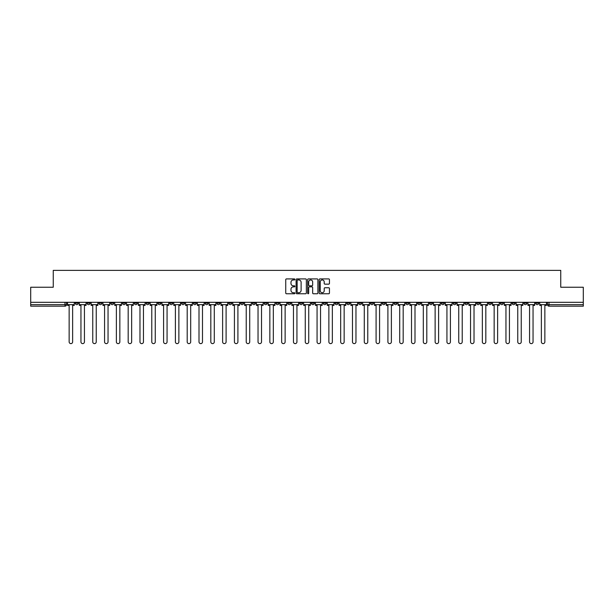 <?xml version="1.0" encoding="UTF-8"?>
<svg xmlns="http://www.w3.org/2000/svg" width="614" height="614" viewBox="0 0 614 614"><rect width="100%" height="100%" fill="white"/><g stroke="black" fill="none" stroke-linecap="round" stroke-linejoin="round"><path stroke-width="0.92" d="M294.889 279.431A0.522 0.522 0 0 0 294.375 278.909L286.477 278.909A0.744 0.744 0 0 0 285.74 279.654L285.74 293.024A0.744 0.744 0 0 0 286.477 293.768L294.375 293.768A0.522 0.522 0 0 0 294.889 293.246A0.522 0.522 0 0 0 294.375 292.724L293.354 292.724A2.379 2.379 0 0 1 290.975 290.353L290.975 289.24A2.379 2.379 0 0 1 293.354 286.861L294.375 286.861A0.522 0.522 0 0 0 294.889 286.339A0.522 0.522 0 0 0 294.375 285.817L293.354 285.817A2.379 2.379 0 0 1 290.975 283.445L290.975 282.325A2.379 2.379 0 0 1 293.354 279.953L294.375 279.953A0.522 0.522 0 0 0 294.889 279.431M464.867 302.311L464.867 303.139L467.891 303.139A1.512 1.512 0 0 1 466.379 304.651A1.512 1.512 0 0 1 464.867 303.139L464.867 302.311M394.027 302.311L394.027 303.139L397.058 303.139A1.512 1.512 0 0 1 395.546 304.651A1.512 1.512 0 0 1 394.027 303.139L394.027 302.311M382.223 302.311L382.223 303.139L385.254 303.139A1.512 1.512 0 0 1 383.735 304.651A1.512 1.512 0 0 1 382.223 303.139L382.223 302.311M311.39 302.311L311.39 303.139L314.414 303.139A1.512 1.512 0 0 1 312.902 304.651A1.512 1.512 0 0 1 311.39 303.139L311.39 302.311M299.586 302.311L299.586 303.139L302.61 303.139A1.512 1.512 0 0 1 301.098 304.651A1.512 1.512 0 0 1 299.586 303.139L299.586 302.311M287.774 302.311L287.774 303.139L290.806 303.139A1.512 1.512 0 0 1 289.294 304.651A1.512 1.512 0 0 1 287.774 303.139L287.774 302.311M264.166 302.311L264.166 303.139L267.19 303.139A1.512 1.512 0 0 1 265.678 304.651A1.512 1.512 0 0 1 264.166 303.139L264.166 302.311M240.558 303.139L240.558 302.311L240.558 303.139A1.512 1.512 0 0 0 242.069 304.651A1.512 1.512 0 0 1 240.558 303.139L243.581 303.139A1.512 1.512 0 0 1 242.069 304.651A1.512 1.512 0 0 0 243.581 303.139L243.581 302.311L243.581 303.139M228.746 303.139L228.746 302.311L228.746 303.139A1.512 1.512 0 0 0 230.265 304.651A1.512 1.512 0 0 1 228.746 303.139L231.777 303.139A1.512 1.512 0 0 1 230.265 304.651M216.942 303.139L216.942 302.311L216.942 303.139A1.512 1.512 0 0 0 218.454 304.651A1.512 1.512 0 0 1 216.942 303.139L219.973 303.139A1.512 1.512 0 0 1 218.454 304.651A1.512 1.512 0 0 0 219.973 303.139L219.973 302.311L219.973 303.139M205.137 302.311L205.137 303.139L208.161 303.139A1.512 1.512 0 0 1 206.649 304.651A1.512 1.512 0 0 1 205.137 303.139L205.137 302.311M193.333 302.311L193.333 303.139L196.357 303.139A1.512 1.512 0 0 1 194.845 304.651A1.512 1.512 0 0 1 193.333 303.139L193.333 302.311M181.529 302.311L181.529 303.139L184.553 303.139A1.512 1.512 0 0 1 183.041 304.651A1.512 1.512 0 0 1 181.529 303.139L181.529 302.311M169.717 303.139L169.717 302.311L169.717 303.139A1.512 1.512 0 0 0 171.237 304.651A1.512 1.512 0 0 1 169.717 303.139L172.749 303.139A1.512 1.512 0 0 1 171.237 304.651M146.109 303.139L146.109 302.311L146.109 303.139A1.512 1.512 0 0 0 147.621 304.651A1.512 1.512 0 0 1 146.109 303.139L149.133 303.139A1.512 1.512 0 0 1 147.621 304.651A1.512 1.512 0 0 0 149.133 303.139L149.133 302.311L149.133 303.139M134.305 303.139L134.305 302.311L134.305 303.139A1.512 1.512 0 0 0 135.817 304.651A1.512 1.512 0 0 1 134.305 303.139L137.329 303.139A1.512 1.512 0 0 1 135.817 304.651A1.512 1.512 0 0 0 137.329 303.139L137.329 302.311L137.329 303.139M122.501 303.139L122.501 302.311L122.501 303.139A1.512 1.512 0 0 0 124.013 304.651A1.512 1.512 0 0 1 122.501 303.139L125.525 303.139A1.512 1.512 0 0 1 124.013 304.651A1.512 1.512 0 0 0 125.525 303.139L125.525 302.311L125.525 303.139M110.689 303.139L110.689 302.311L110.689 303.139A1.512 1.512 0 0 0 112.208 304.651A1.512 1.512 0 0 1 110.689 303.139L113.72 303.139A1.512 1.512 0 0 1 112.208 304.651M98.885 303.139L98.885 302.311L98.885 303.139A1.512 1.512 0 0 0 100.397 304.651A1.512 1.512 0 0 1 98.885 303.139L101.916 303.139A1.512 1.512 0 0 1 100.397 304.651A1.512 1.512 0 0 0 101.916 303.139L101.916 302.311L101.916 303.139M87.081 303.139L87.081 302.311L87.081 303.139A1.512 1.512 0 0 0 88.593 304.651A1.512 1.512 0 0 1 87.081 303.139L90.105 303.139A1.512 1.512 0 0 1 88.593 304.651A1.512 1.512 0 0 0 90.105 303.139L90.105 302.311L90.105 303.139M328.713 284.152A0.744 0.744 0 0 0 329.449 283.407L329.449 279.654A0.744 0.744 0 0 0 328.713 278.909L319.94 278.909A0.744 0.744 0 0 0 319.203 279.654L319.203 293.024A0.744 0.744 0 0 0 319.94 293.768L328.713 293.768A0.744 0.744 0 0 0 329.449 293.024L329.449 288.496A0.744 0.744 0 0 0 328.713 287.751L324.959 287.751A0.744 0.744 0 0 0 324.215 288.496L324.215 290.744A1.988 1.988 0 0 1 322.227 292.724A1.988 1.988 0 0 1 320.239 290.744L320.239 281.941A1.988 1.988 0 0 1 322.227 279.953A1.988 1.988 0 0 1 324.215 281.941L324.215 283.407A0.744 0.744 0 0 0 324.959 284.152L328.713 284.152M30.7 302.311L30.7 287.245L53.249 287.245L53.249 270.375L560.751 270.375L560.751 287.245L583.3 287.245L583.3 302.311L30.7 302.311L30.7 304.651L66.496 304.651L66.496 302.311M306.348 279.654A0.744 0.744 0 0 0 305.611 278.909L296.838 278.909A0.744 0.744 0 0 0 296.101 279.654L296.101 293.024A0.744 0.744 0 0 0 296.838 293.768L305.611 293.768A0.744 0.744 0 0 0 306.348 293.024L306.348 279.654M308.389 278.909L317.162 278.909A0.744 0.744 0 0 1 317.898 279.654L317.898 293.024A0.744 0.744 0 0 1 317.162 293.768L313.409 293.768A0.744 0.744 0 0 1 312.664 293.024L312.664 287.605A0.744 0.744 0 0 0 311.92 286.861L309.433 286.861A0.744 0.744 0 0 0 308.688 287.605L308.688 293.246A0.522 0.522 0 0 1 308.167 293.768A0.522 0.522 0 0 1 307.652 293.246L307.652 279.654A0.744 0.744 0 0 1 308.389 278.909M547.504 302.311L547.504 304.651L583.3 304.651L583.3 306.171L549.016 306.171A1.512 1.512 0 0 1 547.504 304.651A1.512 1.512 0 0 0 549.016 306.171L549.016 302.311M583.3 302.311L583.3 304.651M66.496 304.651A1.512 1.512 0 0 1 64.984 306.171L30.7 306.171L30.7 304.651M538.724 302.311L538.724 303.139A1.512 1.512 0 0 1 537.212 304.651A1.512 1.512 0 0 1 535.7 303.139L538.724 303.139M535.7 302.311L535.7 303.139M526.919 303.139L526.919 302.311L526.919 303.139A1.512 1.512 0 0 1 525.407 304.651A1.512 1.512 0 0 1 523.895 303.139L526.919 303.139A1.512 1.512 0 0 1 525.407 304.651M523.895 302.311L523.895 303.139M515.115 302.311L515.115 303.139A1.512 1.512 0 0 1 513.603 304.651A1.512 1.512 0 0 1 512.084 303.139A1.512 1.512 0 0 0 513.603 304.651M512.084 302.311L512.084 303.139L515.115 303.139M503.311 302.311L503.311 303.139A1.512 1.512 0 0 1 501.791 304.651A1.512 1.512 0 0 1 500.28 303.139L503.311 303.139A1.512 1.512 0 0 1 501.791 304.651M500.28 302.311L500.28 303.139M491.499 302.311L491.499 303.139A1.512 1.512 0 0 1 489.987 304.651A1.512 1.512 0 0 1 488.475 303.139A1.512 1.512 0 0 0 489.987 304.651M488.475 302.311L488.475 303.139L491.499 303.139M479.695 302.311L479.695 303.139A1.512 1.512 0 0 1 478.183 304.651A1.512 1.512 0 0 1 476.671 303.139L479.695 303.139M476.671 302.311L476.671 303.139M467.891 302.311L467.891 303.139A1.512 1.512 0 0 1 466.379 304.651M456.087 302.311L456.087 303.139A1.512 1.512 0 0 1 454.575 304.651A1.512 1.512 0 0 1 453.055 303.139L456.087 303.139M453.055 302.311L453.055 303.139M444.283 302.311L444.283 303.139A1.512 1.512 0 0 1 442.763 304.651A1.512 1.512 0 0 1 441.251 303.139L444.283 303.139M441.251 302.311L441.251 303.139M432.471 302.311L432.471 303.139A1.512 1.512 0 0 1 430.959 304.651A1.512 1.512 0 0 1 429.447 303.139A1.512 1.512 0 0 0 430.959 304.651M429.447 302.311L429.447 303.139L432.471 303.139M420.667 302.311L420.667 303.139A1.512 1.512 0 0 1 419.155 304.651A1.512 1.512 0 0 1 417.643 303.139L420.667 303.139M417.643 302.311L417.643 303.139M408.863 302.311L408.863 303.139A1.512 1.512 0 0 1 407.351 304.651A1.512 1.512 0 0 1 405.839 303.139L408.863 303.139M405.839 302.311L405.839 303.139M397.058 302.311L397.058 303.139M385.254 302.311L385.254 303.139L385.254 302.311M373.442 302.311L373.442 303.139A1.512 1.512 0 0 1 371.93 304.651A1.512 1.512 0 0 1 370.419 303.139L373.442 303.139M370.419 302.311L370.419 303.139M361.638 302.311L361.638 303.139A1.512 1.512 0 0 1 360.126 304.651A1.512 1.512 0 0 1 358.614 303.139L361.638 303.139M358.614 302.311L358.614 303.139M349.834 302.311L349.834 303.139A1.512 1.512 0 0 1 348.322 304.651A1.512 1.512 0 0 1 346.81 303.139L349.834 303.139M346.81 302.311L346.81 303.139M338.03 302.311L338.03 303.139A1.512 1.512 0 0 1 336.518 304.651A1.512 1.512 0 0 1 334.998 303.139L338.03 303.139M334.998 302.311L334.998 303.139M326.226 302.311L326.226 303.139A1.512 1.512 0 0 1 324.706 304.651A1.512 1.512 0 0 1 323.194 303.139L326.226 303.139M323.194 302.311L323.194 303.139M314.414 302.311L314.414 303.139A1.512 1.512 0 0 1 312.902 304.651M302.61 302.311L302.61 303.139M290.806 303.139L290.806 302.311L290.806 303.139A1.512 1.512 0 0 1 289.294 304.651M279.002 302.311L279.002 303.139A1.512 1.512 0 0 1 277.482 304.651A1.512 1.512 0 0 1 275.97 303.139A1.512 1.512 0 0 0 277.482 304.651A1.512 1.512 0 0 0 279.002 303.139L275.97 303.139L275.97 302.311M267.19 303.139L267.19 302.311L267.19 303.139A1.512 1.512 0 0 1 265.678 304.651M255.386 302.311L255.386 303.139A1.512 1.512 0 0 1 253.874 304.651A1.512 1.512 0 0 1 252.362 303.139A1.512 1.512 0 0 0 253.874 304.651M252.362 302.311L252.362 303.139L255.386 303.139M231.777 302.311L231.777 303.139L231.777 302.311M208.161 303.139L208.161 302.311L208.161 303.139A1.512 1.512 0 0 1 206.649 304.651M196.357 303.139L196.357 302.311L196.357 303.139A1.512 1.512 0 0 1 194.845 304.651M184.553 303.139L184.553 302.311L184.553 303.139A1.512 1.512 0 0 1 183.041 304.651M172.749 302.311L172.749 303.139L172.749 302.311M160.945 303.139L160.945 302.311L160.945 303.139A1.512 1.512 0 0 1 159.425 304.651A1.512 1.512 0 0 1 157.913 303.139L160.945 303.139A1.512 1.512 0 0 1 159.425 304.651M157.913 302.311L157.913 303.139M113.72 302.311L113.72 303.139L113.72 302.311M78.3 302.311L78.3 303.139A1.512 1.512 0 0 1 76.788 304.651A1.512 1.512 0 0 1 75.276 303.139A1.512 1.512 0 0 0 76.788 304.651A1.512 1.512 0 0 0 78.3 303.139L78.3 302.311M75.276 302.311L75.276 303.139L78.3 303.139M297.66 279.953A0.522 0.522 0 0 0 297.138 280.475L297.138 292.21A0.522 0.522 0 0 0 297.66 292.724L298.734 292.724A2.379 2.379 0 0 0 301.113 290.353L301.113 282.325A2.379 2.379 0 0 0 298.734 279.953L297.66 279.953M312.664 281.979A1.988 1.988 0 0 0 310.676 279.992A1.988 1.988 0 0 0 308.688 281.979L308.688 285.08A0.744 0.744 0 0 0 309.433 285.817L311.92 285.817A0.744 0.744 0 0 0 312.664 285.08L312.664 281.979M67.517 304.651L67.517 305.411L69.144 305.411L69.144 341.891A1.742 1.742 0 0 0 70.886 343.625A1.742 1.742 0 0 0 72.629 341.891L72.629 305.411L74.256 305.411L74.256 304.651L67.517 304.651L67.517 302.311M74.256 304.651L74.256 302.311M79.321 304.651L79.321 305.411L80.948 305.411L80.948 341.891A1.742 1.742 0 0 0 82.69 343.625A1.742 1.742 0 0 0 84.433 341.891L84.433 305.411L86.06 305.411L86.06 304.651L79.321 304.651L79.321 302.311M86.06 304.651L86.06 302.311M91.125 304.651L91.125 305.411L92.752 305.411L92.752 341.891A1.742 1.742 0 0 0 94.495 343.625A1.742 1.742 0 0 0 96.237 341.891L96.237 305.411L97.864 305.411L97.864 304.651L91.125 304.651L91.125 302.311M97.864 304.651L97.864 302.311M102.937 304.651L102.937 305.411L104.564 305.411L104.564 341.891A1.742 1.742 0 0 0 106.299 343.625A1.742 1.742 0 0 0 108.041 341.891L108.041 305.411L109.668 305.411L109.668 304.651L102.937 304.651L102.937 302.311M109.668 304.651L109.668 302.311M114.741 304.651L114.741 305.411L116.368 305.411L116.368 341.891A1.742 1.742 0 0 0 118.111 343.625A1.742 1.742 0 0 0 119.845 341.891L119.845 305.411L121.472 305.411L121.472 304.651L114.741 304.651L114.741 302.311M121.472 304.651L121.472 302.311M126.545 304.651L126.545 305.411L128.172 305.411L128.172 341.891A1.742 1.742 0 0 0 129.915 343.625A1.742 1.742 0 0 0 131.657 341.891L131.657 305.411L133.284 305.411L133.284 304.651L126.545 304.651L126.545 302.311M133.284 304.651L133.284 302.311M138.35 304.651L138.35 305.411L139.977 305.411L139.977 341.891A1.742 1.742 0 0 0 141.719 343.625A1.742 1.742 0 0 0 143.461 341.891L143.461 305.411L145.088 305.411L145.088 304.651L138.35 304.651L138.35 302.311M145.088 304.651L145.088 302.311M150.161 304.651L150.161 305.411L151.781 305.411L151.781 341.891A1.742 1.742 0 0 0 153.523 343.625A1.742 1.742 0 0 0 155.265 341.891L155.265 305.411L156.892 305.411L156.892 304.651L150.161 304.651L150.161 302.311M156.892 304.651L156.892 302.311M161.966 304.651L161.966 305.411L163.593 305.411L163.593 341.891A1.742 1.742 0 0 0 165.327 343.625A1.742 1.742 0 0 0 167.069 341.891L167.069 305.411L168.696 305.411L168.696 304.651L161.966 304.651L161.966 302.311M168.696 304.651L168.696 302.311M173.77 304.651L173.77 305.411L175.397 305.411L175.397 341.891A1.742 1.742 0 0 0 177.139 343.625A1.742 1.742 0 0 0 178.874 341.891L178.874 305.411L180.501 305.411L180.501 304.651L173.77 304.651L173.77 302.311M180.501 304.651L180.501 302.311M185.574 304.651L185.574 305.411L187.201 305.411L187.201 341.891A1.742 1.742 0 0 0 188.943 343.625A1.742 1.742 0 0 0 190.685 341.891L190.685 305.411L192.312 305.411L192.312 304.651L185.574 304.651L185.574 302.311M192.312 304.651L192.312 302.311M197.378 304.651L197.378 305.411L199.005 305.411L199.005 341.891A1.742 1.742 0 0 0 200.747 343.625A1.742 1.742 0 0 0 202.49 341.891L202.49 305.411L204.117 305.411L204.117 304.651L197.378 304.651L197.378 302.311M204.117 304.651L204.117 302.311M209.19 304.651L209.19 305.411L210.817 305.411L210.817 341.891A1.742 1.742 0 0 0 212.551 343.625A1.742 1.742 0 0 0 214.294 341.891L214.294 305.411L215.921 305.411L215.921 304.651L209.19 304.651L209.19 302.311M215.921 304.651L215.921 302.311M220.994 304.651L220.994 305.411L222.621 305.411L222.621 341.891A1.742 1.742 0 0 0 224.363 343.625A1.742 1.742 0 0 0 226.098 341.891L226.098 305.411L227.725 305.411L227.725 304.651L220.994 304.651L220.994 302.311M227.725 304.651L227.725 302.311M232.798 304.651L232.798 305.411L234.425 305.411L234.425 341.891A1.742 1.742 0 0 0 236.167 343.625A1.742 1.742 0 0 0 237.91 341.891L237.91 305.411L239.537 305.411L239.537 304.651L232.798 304.651L232.798 302.311M239.537 304.651L239.537 302.311M244.602 304.651L244.602 305.411L246.229 305.411L246.229 341.891A1.742 1.742 0 0 0 247.972 343.625A1.742 1.742 0 0 0 249.714 341.891L249.714 305.411L251.341 305.411L251.341 304.651L244.602 304.651L244.602 302.311M251.341 304.651L251.341 302.311M256.406 304.651L256.406 305.411L258.034 305.411L258.034 341.891A1.742 1.742 0 0 0 259.776 343.625A1.742 1.742 0 0 0 261.518 341.891L261.518 305.411L263.145 305.411L263.145 304.651L256.406 304.651L256.406 302.311M263.145 304.651L263.145 302.311M268.218 304.651L268.218 305.411L269.845 305.411L269.845 341.891A1.742 1.742 0 0 0 271.58 343.625A1.742 1.742 0 0 0 273.322 341.891L273.322 305.411L274.949 305.411L274.949 304.651L268.218 304.651L268.218 302.311M274.949 304.651L274.949 302.311M280.022 304.651L280.022 305.411L281.649 305.411L281.649 341.891A1.742 1.742 0 0 0 283.392 343.625A1.742 1.742 0 0 0 285.126 341.891L285.126 305.411L286.753 305.411L286.753 304.651L280.022 304.651L280.022 302.311M286.753 304.651L286.753 302.311M291.827 304.651L291.827 305.411L293.454 305.411L293.454 341.891A1.742 1.742 0 0 0 295.196 343.625A1.742 1.742 0 0 0 296.938 341.891L296.938 305.411L298.565 305.411L298.565 304.651L291.827 304.651L291.827 302.311M298.565 304.651L298.565 302.311M303.631 304.651L303.631 305.411L305.258 305.411L305.258 341.891A1.742 1.742 0 0 0 307 343.625A1.742 1.742 0 0 0 308.742 341.891L308.742 305.411L310.369 305.411L310.369 304.651L303.631 304.651L303.631 302.311M310.369 304.651L310.369 302.311M315.435 304.651L315.435 305.411L317.062 305.411L317.062 341.891A1.742 1.742 0 0 0 318.804 343.625A1.742 1.742 0 0 0 320.546 341.891L320.546 305.411L322.173 305.411L322.173 304.651L315.435 304.651L315.435 302.311M322.173 304.651L322.173 302.311M327.247 304.651L327.247 305.411L328.874 305.411L328.874 341.891A1.742 1.742 0 0 0 330.608 343.625A1.742 1.742 0 0 0 332.351 341.891L332.351 305.411L333.978 305.411L333.978 304.651L327.247 304.651L327.247 302.311M333.978 304.651L333.978 302.311M339.051 304.651L339.051 305.411L340.678 305.411L340.678 341.891A1.742 1.742 0 0 0 342.42 343.625A1.742 1.742 0 0 0 344.155 341.891L344.155 305.411L345.782 305.411L345.782 304.651L339.051 304.651L339.051 302.311M345.782 304.651L345.782 302.311M350.855 304.651L350.855 305.411L352.482 305.411L352.482 341.891A1.742 1.742 0 0 0 354.224 343.625A1.742 1.742 0 0 0 355.966 341.891L355.966 305.411L357.594 305.411L357.594 304.651L350.855 304.651L350.855 302.311M357.594 304.651L357.594 302.311M362.659 304.651L362.659 305.411L364.286 305.411L364.286 341.891A1.742 1.742 0 0 0 366.028 343.625A1.742 1.742 0 0 0 367.771 341.891L367.771 305.411L369.398 305.411L369.398 304.651L362.659 304.651L362.659 302.311M369.398 304.651L369.398 302.311M374.463 304.651L374.463 305.411L376.09 305.411L376.09 341.891A1.742 1.742 0 0 0 377.833 343.625A1.742 1.742 0 0 0 379.575 341.891L379.575 305.411L381.202 305.411L381.202 304.651L374.463 304.651L374.463 302.311M381.202 304.651L381.202 302.311M386.275 304.651L386.275 305.411L387.902 305.411L387.902 341.891A1.742 1.742 0 0 0 389.637 343.625A1.742 1.742 0 0 0 391.379 341.891L391.379 305.411L393.006 305.411L393.006 304.651L386.275 304.651L386.275 302.311M393.006 304.651L393.006 302.311M398.079 304.651L398.079 305.411L399.706 305.411L399.706 341.891A1.742 1.742 0 0 0 401.449 343.625A1.742 1.742 0 0 0 403.183 341.891L403.183 305.411L404.81 305.411L404.81 304.651L398.079 304.651L398.079 302.311M404.81 304.651L404.81 302.311M409.883 304.651L409.883 305.411L411.51 305.411L411.51 341.891A1.742 1.742 0 0 0 413.253 343.625A1.742 1.742 0 0 0 414.995 341.891L414.995 305.411L416.622 305.411L416.622 304.651L409.883 304.651L409.883 302.311M416.622 304.651L416.622 302.311M421.688 304.651L421.688 305.411L423.315 305.411L423.315 341.891A1.742 1.742 0 0 0 425.057 343.625A1.742 1.742 0 0 0 426.799 341.891L426.799 305.411L428.426 305.411L428.426 304.651L421.688 304.651L421.688 302.311M428.426 304.651L428.426 302.311M433.499 304.651L433.499 305.411L435.126 305.411L435.126 341.891A1.742 1.742 0 0 0 436.861 343.625A1.742 1.742 0 0 0 438.603 341.891L438.603 305.411L440.23 305.411L440.23 304.651L433.499 304.651L433.499 302.311M440.23 304.651L440.23 302.311M445.303 304.651L445.303 305.411L446.931 305.411L446.931 341.891A1.742 1.742 0 0 0 448.673 343.625A1.742 1.742 0 0 0 450.407 341.891L450.407 305.411L452.034 305.411L452.034 304.651L445.303 304.651L445.303 302.311M452.034 304.651L452.034 302.311M457.108 304.651L457.108 305.411L458.735 305.411L458.735 341.891A1.742 1.742 0 0 0 460.477 343.625A1.742 1.742 0 0 0 462.219 341.891L462.219 305.411L463.839 305.411L463.839 304.651L457.108 304.651L457.108 302.311M463.839 304.651L463.839 302.311M468.912 304.651L468.912 305.411L470.539 305.411L470.539 341.891A1.742 1.742 0 0 0 472.281 343.625A1.742 1.742 0 0 0 474.023 341.891L474.023 305.411L475.65 305.411L475.65 304.651L468.912 304.651L468.912 302.311M475.65 304.651L475.65 302.311M480.716 304.651L480.716 305.411L482.343 305.411L482.343 341.891A1.742 1.742 0 0 0 484.085 343.625A1.742 1.742 0 0 0 485.827 341.891L485.827 305.411L487.455 305.411L487.455 304.651L480.716 304.651L480.716 302.311M487.455 304.651L487.455 302.311M492.528 304.651L492.528 305.411L494.155 305.411L494.155 341.891A1.742 1.742 0 0 0 495.889 343.625A1.742 1.742 0 0 0 497.632 341.891L497.632 305.411L499.259 305.411L499.259 304.651L492.528 304.651L492.528 302.311M499.259 304.651L499.259 302.311M504.332 304.651L504.332 305.411L505.959 305.411L505.959 341.891A1.742 1.742 0 0 0 507.701 343.625A1.742 1.742 0 0 0 509.436 341.891L509.436 305.411L511.063 305.411L511.063 304.651L504.332 304.651L504.332 302.311M511.063 304.651L511.063 302.311M516.136 304.651L516.136 305.411L517.763 305.411L517.763 341.891A1.742 1.742 0 0 0 519.505 343.625A1.742 1.742 0 0 0 521.248 341.891L521.248 305.411L522.875 305.411L522.875 304.651L516.136 304.651L516.136 302.311M522.875 304.651L522.875 302.311M527.94 304.651L527.94 305.411L529.567 305.411L529.567 341.891A1.742 1.742 0 0 0 531.31 343.625A1.742 1.742 0 0 0 533.052 341.891L533.052 305.411L534.679 305.411L534.679 304.651L527.94 304.651L527.94 302.311M534.679 304.651L534.679 302.311M539.744 304.651L539.744 305.411L541.371 305.411L541.371 341.891A1.742 1.742 0 0 0 543.114 343.625A1.742 1.742 0 0 0 544.856 341.891L544.856 305.411L546.483 305.411L546.483 304.651L539.744 304.651L539.744 302.311M546.483 304.651L546.483 302.311M64.984 302.311L64.984 306.171"/></g></svg>
